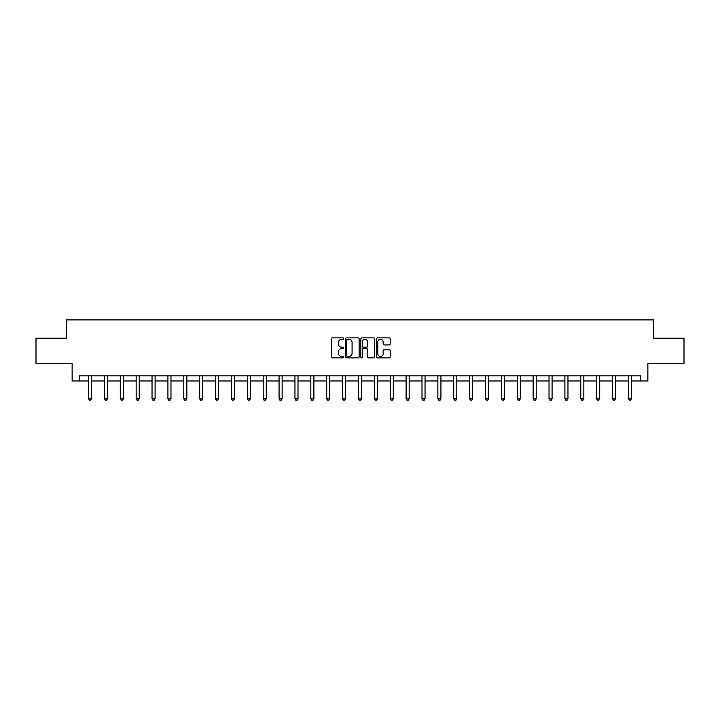 <?xml version="1.0" encoding="UTF-8"?>
<svg xmlns="http://www.w3.org/2000/svg" width="720" height="720" viewBox="0 0 720 720"><rect width="100%" height="100%" fill="white"/><g stroke="black" fill="none" stroke-linecap="round" stroke-linejoin="round"><path stroke-width="1.08" d="M343.71 338.589A0.702 0.702 0 0 0 343.017 337.887L332.397 337.887A0.999 0.999 0 0 0 331.398 338.886L331.398 356.868A0.999 0.999 0 0 0 332.397 357.867L343.017 357.867A0.702 0.702 0 0 0 343.71 357.165A0.702 0.702 0 0 0 343.017 356.472L341.64 356.472A3.195 3.195 0 0 1 338.445 353.268L338.445 351.774A3.195 3.195 0 0 1 341.64 348.579L343.017 348.579A0.702 0.702 0 0 0 343.71 347.877A0.702 0.702 0 0 0 343.017 347.175L341.64 347.175A3.195 3.195 0 0 1 338.445 343.98L338.445 342.477A3.195 3.195 0 0 1 341.64 339.282L343.017 339.282A0.702 0.702 0 0 0 343.71 338.589M389.196 344.925A0.999 0.999 0 0 0 390.195 343.926L390.195 338.886A0.999 0.999 0 0 0 389.196 337.887L377.406 337.887A0.999 0.999 0 0 0 376.407 338.886L376.407 356.868A0.999 0.999 0 0 0 377.406 357.867L389.196 357.867A0.999 0.999 0 0 0 390.195 356.868L390.195 350.775A0.999 0.999 0 0 0 389.196 349.776L384.156 349.776A0.999 0.999 0 0 0 383.157 350.775L383.157 353.799A2.673 2.673 0 0 1 380.484 356.472A2.673 2.673 0 0 1 377.811 353.799L377.811 341.955A2.673 2.673 0 0 1 380.484 339.282A2.673 2.673 0 0 1 383.157 341.955L383.157 343.926A0.999 0.999 0 0 0 384.156 344.925L389.196 344.925M79.263 380.961L79.263 375.867L640.737 375.867L640.737 380.961L647.865 380.961L647.865 363.654L684 363.654L684 338.211L653.67 338.211L653.67 319.887L66.33 319.887L66.33 338.211L36 338.211L36 363.654L72.135 363.654L72.135 380.961L88.524 380.961M359.127 338.886A0.999 0.999 0 0 0 358.128 337.887L346.338 337.887A0.999 0.999 0 0 0 345.339 338.886L345.339 356.868A0.999 0.999 0 0 0 346.338 357.867L358.128 357.867A0.999 0.999 0 0 0 359.127 356.868L359.127 338.886M361.872 337.887L373.662 337.887A0.999 0.999 0 0 1 374.661 338.886L374.661 356.868A0.999 0.999 0 0 1 373.662 357.867L368.622 357.867A0.999 0.999 0 0 1 367.614 356.868L367.614 349.578A0.999 0.999 0 0 0 366.615 348.579L363.276 348.579A0.999 0.999 0 0 0 362.277 349.578L362.277 357.165A0.702 0.702 0 0 1 361.575 357.867A0.702 0.702 0 0 1 360.873 357.165L360.873 338.886A0.999 0.999 0 0 1 361.872 337.887M91.575 380.961L104.4 380.961M107.46 380.961L120.285 380.961M123.336 380.961L136.161 380.961M139.212 380.961L152.037 380.961M155.097 380.961L167.922 380.961M170.973 380.961L183.798 380.961M186.858 380.961L199.683 380.961M202.734 380.961L215.559 380.961M218.61 380.961L231.435 380.961M234.495 380.961L247.32 380.961M250.371 380.961L263.196 380.961M266.247 380.961L279.072 380.961M282.132 380.961L294.957 380.961M298.008 380.961L310.833 380.961M313.893 380.961L326.718 380.961M329.769 380.961L342.594 380.961M345.645 380.961L358.47 380.961M361.53 380.961L374.355 380.961M377.406 380.961L390.231 380.961M393.282 380.961L406.107 380.961M409.167 380.961L421.992 380.961M425.043 380.961L437.868 380.961M440.928 380.961L453.753 380.961M456.804 380.961L469.629 380.961M472.68 380.961L485.505 380.961M488.565 380.961L501.39 380.961M504.441 380.961L517.266 380.961M520.317 380.961L533.142 380.961M536.202 380.961L549.027 380.961M552.078 380.961L564.903 380.961M567.963 380.961L580.788 380.961M583.839 380.961L596.664 380.961M599.715 380.961L612.54 380.961M615.6 380.961L628.425 380.961M631.476 380.961L640.737 380.961M347.436 339.282A0.702 0.702 0 0 0 346.734 339.984L346.734 355.77A0.702 0.702 0 0 0 347.436 356.472L348.885 356.472A3.195 3.195 0 0 0 352.08 353.268L352.08 342.477A3.195 3.195 0 0 0 348.885 339.282L347.436 339.282M367.614 342.009A2.673 2.673 0 0 0 364.95 339.336A2.673 2.673 0 0 0 362.277 342.009L362.277 346.176A0.999 0.999 0 0 0 363.276 347.175L366.615 347.175A0.999 0.999 0 0 0 367.614 346.176L367.614 342.009M91.692 375.867L91.629 376.092A1.017 1.017 0 0 0 91.575 376.398L91.575 398.79L90.81 400.113L89.289 400.113L88.524 398.79L88.524 376.398A1.017 1.017 0 0 0 88.479 376.092L88.407 375.867M88.524 398.79L91.575 398.79M107.577 375.867L107.505 376.092A1.017 1.017 0 0 0 107.46 376.398L107.46 398.79L106.695 400.113L105.165 400.113L104.4 398.79L104.4 376.398A1.017 1.017 0 0 0 104.355 376.092L104.283 375.867M104.4 398.79L107.46 398.79M123.453 375.867L123.381 376.092A1.017 1.017 0 0 0 123.336 376.398L123.336 398.79L122.571 400.113L121.05 400.113L120.285 398.79L120.285 376.398A1.017 1.017 0 0 0 120.231 376.092L120.168 375.867M120.285 398.79L123.336 398.79M139.338 375.867L139.266 376.092A1.017 1.017 0 0 0 139.212 376.398L139.212 398.79L138.456 400.113L136.926 400.113L136.161 398.79L136.161 376.398A1.017 1.017 0 0 0 136.116 376.092L136.044 375.867M136.161 398.79L139.212 398.79M155.214 375.867L155.142 376.092A1.017 1.017 0 0 0 155.097 376.398L155.097 398.79L154.332 400.113L152.802 400.113L152.037 398.79L152.037 376.398A1.017 1.017 0 0 0 151.992 376.092L151.92 375.867M152.037 398.79L155.097 398.79M171.09 375.867L171.018 376.092A1.017 1.017 0 0 0 170.973 376.398L170.973 398.79L170.208 400.113L168.687 400.113L167.922 398.79L167.922 376.398A1.017 1.017 0 0 0 167.877 376.092L167.805 375.867M167.922 398.79L170.973 398.79M186.975 375.867L186.903 376.092A1.017 1.017 0 0 0 186.858 376.398L186.858 398.79L186.093 400.113L184.563 400.113L183.798 398.79L183.798 376.398A1.017 1.017 0 0 0 183.753 376.092L183.681 375.867M183.798 398.79L186.858 398.79M202.851 375.867L202.779 376.092A1.017 1.017 0 0 0 202.734 376.398L202.734 398.79L201.969 400.113L200.439 400.113L199.683 398.79L199.683 376.398A1.017 1.017 0 0 0 199.629 376.092L199.557 375.867M199.683 398.79L202.734 398.79M218.727 375.867L218.664 376.092A1.017 1.017 0 0 0 218.61 376.398L218.61 398.79L217.845 400.113L216.324 400.113L215.559 398.79L215.559 376.398A1.017 1.017 0 0 0 215.514 376.092L215.442 375.867M215.559 398.79L218.61 398.79M234.612 375.867L234.54 376.092A1.017 1.017 0 0 0 234.495 376.398L234.495 398.79L233.73 400.113L232.2 400.113L231.435 398.79L231.435 376.398A1.017 1.017 0 0 0 231.39 376.092L231.318 375.867M231.435 398.79L234.495 398.79M250.488 375.867L250.416 376.092A1.017 1.017 0 0 0 250.371 376.398L250.371 398.79L249.606 400.113L248.085 400.113L247.32 398.79L247.32 376.398A1.017 1.017 0 0 0 247.266 376.092L247.203 375.867M247.32 398.79L250.371 398.79M266.373 375.867L266.301 376.092A1.017 1.017 0 0 0 266.247 376.398L266.247 398.79L265.491 400.113L263.961 400.113L263.196 398.79L263.196 376.398A1.017 1.017 0 0 0 263.151 376.092L263.079 375.867M263.196 398.79L266.247 398.79M282.249 375.867L282.177 376.092A1.017 1.017 0 0 0 282.132 376.398L282.132 398.79L281.367 400.113L279.837 400.113L279.072 398.79L279.072 376.398A1.017 1.017 0 0 0 279.027 376.092L278.955 375.867M279.072 398.79L282.132 398.79M298.125 375.867L298.053 376.092A1.017 1.017 0 0 0 298.008 376.398L298.008 398.79L297.243 400.113L295.722 400.113L294.957 398.79L294.957 376.398A1.017 1.017 0 0 0 294.912 376.092L294.84 375.867M294.957 398.79L298.008 398.79M314.01 375.867L313.938 376.092A1.017 1.017 0 0 0 313.893 376.398L313.893 398.79L313.128 400.113L311.598 400.113L310.833 398.79L310.833 376.398A1.017 1.017 0 0 0 310.788 376.092L310.716 375.867M310.833 398.79L313.893 398.79M329.886 375.867L329.814 376.092A1.017 1.017 0 0 0 329.769 376.398L329.769 398.79L329.004 400.113L327.474 400.113L326.718 398.79L326.718 376.398A1.017 1.017 0 0 0 326.664 376.092L326.592 375.867M326.718 398.79L329.769 398.79M345.762 375.867L345.699 376.092A1.017 1.017 0 0 0 345.645 376.398L345.645 398.79L344.88 400.113L343.359 400.113L342.594 398.79L342.594 376.398A1.017 1.017 0 0 0 342.549 376.092L342.477 375.867M342.594 398.79L345.645 398.79M361.647 375.867L361.575 376.092A1.017 1.017 0 0 0 361.53 376.398L361.53 398.79L360.765 400.113L359.235 400.113L358.47 398.79L358.47 376.398A1.017 1.017 0 0 0 358.425 376.092L358.353 375.867M358.47 398.79L361.53 398.79M377.523 375.867L377.451 376.092A1.017 1.017 0 0 0 377.406 376.398L377.406 398.79L376.641 400.113L375.12 400.113L374.355 398.79L374.355 376.398A1.017 1.017 0 0 0 374.301 376.092L374.238 375.867M374.355 398.79L377.406 398.79M393.408 375.867L393.336 376.092A1.017 1.017 0 0 0 393.282 376.398L393.282 398.79L392.526 400.113L390.996 400.113L390.231 398.79L390.231 376.398A1.017 1.017 0 0 0 390.186 376.092L390.114 375.867M390.231 398.79L393.282 398.79M409.284 375.867L409.212 376.092A1.017 1.017 0 0 0 409.167 376.398L409.167 398.79L408.402 400.113L406.872 400.113L406.107 398.79L406.107 376.398A1.017 1.017 0 0 0 406.062 376.092L405.99 375.867M406.107 398.79L409.167 398.79M425.16 375.867L425.088 376.092A1.017 1.017 0 0 0 425.043 376.398L425.043 398.79L424.278 400.113L422.757 400.113L421.992 398.79L421.992 376.398A1.017 1.017 0 0 0 421.947 376.092L421.875 375.867M421.992 398.79L425.043 398.79M441.045 375.867L440.973 376.092A1.017 1.017 0 0 0 440.928 376.398L440.928 398.79L440.163 400.113L438.633 400.113L437.868 398.79L437.868 376.398A1.017 1.017 0 0 0 437.823 376.092L437.751 375.867M437.868 398.79L440.928 398.79M456.921 375.867L456.849 376.092A1.017 1.017 0 0 0 456.804 376.398L456.804 398.79L456.039 400.113L454.509 400.113L453.753 398.79L453.753 376.398A1.017 1.017 0 0 0 453.699 376.092L453.627 375.867M453.753 398.79L456.804 398.79M472.797 375.867L472.734 376.092A1.017 1.017 0 0 0 472.68 376.398L472.68 398.79L471.915 400.113L470.394 400.113L469.629 398.79L469.629 376.398A1.017 1.017 0 0 0 469.584 376.092L469.512 375.867M469.629 398.79L472.68 398.79M488.682 375.867L488.61 376.092A1.017 1.017 0 0 0 488.565 376.398L488.565 398.79L487.8 400.113L486.27 400.113L485.505 398.79L485.505 376.398A1.017 1.017 0 0 0 485.46 376.092L485.388 375.867M485.505 398.79L488.565 398.79M504.558 375.867L504.486 376.092A1.017 1.017 0 0 0 504.441 376.398L504.441 398.79L503.676 400.113L502.155 400.113L501.39 398.79L501.39 376.398A1.017 1.017 0 0 0 501.336 376.092L501.273 375.867M501.39 398.79L504.441 398.79M520.443 375.867L520.371 376.092A1.017 1.017 0 0 0 520.317 376.398L520.317 398.79L519.561 400.113L518.031 400.113L517.266 398.79L517.266 376.398A1.017 1.017 0 0 0 517.221 376.092L517.149 375.867M517.266 398.79L520.317 398.79M536.319 375.867L536.247 376.092A1.017 1.017 0 0 0 536.202 376.398L536.202 398.79L535.437 400.113L533.907 400.113L533.142 398.79L533.142 376.398A1.017 1.017 0 0 0 533.097 376.092L533.025 375.867M533.142 398.79L536.202 398.79M552.195 375.867L552.123 376.092A1.017 1.017 0 0 0 552.078 376.398L552.078 398.79L551.313 400.113L549.792 400.113L549.027 398.79L549.027 376.398A1.017 1.017 0 0 0 548.982 376.092L548.91 375.867M549.027 398.79L552.078 398.79M568.08 375.867L568.008 376.092A1.017 1.017 0 0 0 567.963 376.398L567.963 398.79L567.198 400.113L565.668 400.113L564.903 398.79L564.903 376.398A1.017 1.017 0 0 0 564.858 376.092L564.786 375.867M564.903 398.79L567.963 398.79M583.956 375.867L583.884 376.092A1.017 1.017 0 0 0 583.839 376.398L583.839 398.79L583.074 400.113L581.544 400.113L580.788 398.79L580.788 376.398A1.017 1.017 0 0 0 580.734 376.092L580.662 375.867M580.788 398.79L583.839 398.79M599.832 375.867L599.769 376.092A1.017 1.017 0 0 0 599.715 376.398L599.715 398.79L598.95 400.113L597.429 400.113L596.664 398.79L596.664 376.398A1.017 1.017 0 0 0 596.619 376.092L596.547 375.867M596.664 398.79L599.715 398.79M615.717 375.867L615.645 376.092A1.017 1.017 0 0 0 615.6 376.398L615.6 398.79L614.835 400.113L613.305 400.113L612.54 398.79L612.54 376.398A1.017 1.017 0 0 0 612.495 376.092L612.423 375.867M612.54 398.79L615.6 398.79M631.593 375.867L631.521 376.092A1.017 1.017 0 0 0 631.476 376.398L631.476 398.79L630.711 400.113L629.19 400.113L628.425 398.79L628.425 376.398A1.017 1.017 0 0 0 628.371 376.092L628.308 375.867M628.425 398.79L631.476 398.79"/></g></svg>
